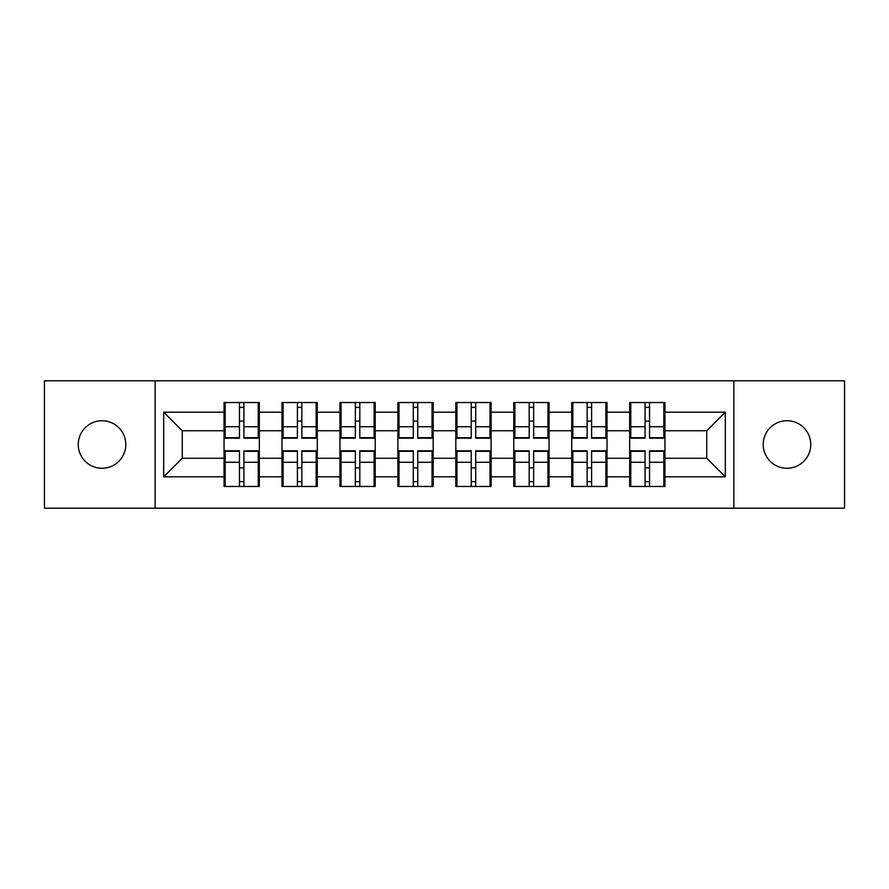 <?xml version="1.0" encoding="UTF-8"?>
<svg xmlns="http://www.w3.org/2000/svg" width="889" height="889" viewBox="0 0 889 889"><rect width="100%" height="100%" fill="white"/><g stroke="black" fill="none" stroke-linecap="round" stroke-linejoin="round"><path stroke-width="1.33" d="M786.976 468.27A23.77 23.77 0 0 1 763.207 444.5A23.77 23.77 0 0 1 786.976 420.73A23.77 23.77 0 0 1 810.746 444.5A23.77 23.77 0 0 1 786.976 468.27M102.024 468.27A23.77 23.77 0 0 1 78.254 444.5A23.77 23.77 0 0 1 102.024 420.73A23.77 23.77 0 0 1 125.794 444.5A23.77 23.77 0 0 1 102.024 468.27M733.858 508.208L844.55 508.208L844.55 380.792L733.858 380.792L733.858 508.208L155.142 508.208L155.142 380.792L44.45 380.792L44.45 508.208L155.142 508.208M664.95 468.092L663.839 468.092M630.779 468.092L629.668 468.092M629.668 420.908L630.779 420.908M663.839 420.908L664.95 420.908M664.95 416.085L663.839 416.085M630.779 416.085L629.668 416.085M629.668 472.915L630.779 472.915M663.839 472.915L664.95 472.915M607.009 468.092L605.898 468.092M572.838 468.092L571.716 468.092M571.716 420.908L572.838 420.908M605.898 420.908L607.009 420.908M607.009 416.085L605.898 416.085M572.838 416.085L571.716 416.085M571.716 472.915L572.838 472.915M605.898 472.915L607.009 472.915M549.058 468.092L547.946 468.092M514.887 468.092L513.775 468.092M513.775 420.908L514.887 420.908M547.946 420.908L549.058 420.908M549.058 416.085L547.946 416.085M514.887 416.085L513.775 416.085M513.775 472.915L514.887 472.915M547.946 472.915L549.058 472.915M491.117 468.092L490.006 468.092M456.946 468.092L455.824 468.092M455.824 420.908L456.946 420.908M490.006 420.908L491.117 420.908M491.117 416.085L490.006 416.085M456.946 416.085L455.824 416.085M455.824 472.915L456.946 472.915M490.006 472.915L491.117 472.915M433.176 468.092L432.054 468.092M398.994 468.092L397.883 468.092M397.883 420.908L398.994 420.908M432.054 420.908L433.176 420.908M433.176 416.085L432.054 416.085M398.994 416.085L397.883 416.085M397.883 472.915L398.994 472.915M432.054 472.915L433.176 472.915M375.225 468.092L374.113 468.092M341.054 468.092L339.942 468.092M339.942 420.908L341.054 420.908M374.113 420.908L375.225 420.908M375.225 416.085L374.113 416.085M341.054 416.085L339.942 416.085M339.942 472.915L341.054 472.915M374.113 472.915L375.225 472.915M317.284 468.092L316.162 468.092M283.102 468.092L281.991 468.092M281.991 420.908L283.102 420.908M316.162 420.908L317.284 420.908M317.284 416.085L316.162 416.085M283.102 416.085L281.991 416.085M281.991 472.915L283.102 472.915M316.162 472.915L317.284 472.915M733.858 380.792L155.142 380.792M706.744 458.246L706.744 430.754L664.95 430.754L664.95 458.246L706.744 458.246L725.313 476.815L725.313 412.185L664.95 412.185L664.95 402.528L629.668 402.528L629.668 430.754L607.009 430.754L607.009 458.246L629.668 458.246L629.668 430.754M725.313 476.815L664.95 476.815L664.95 486.472L629.668 486.472L629.668 476.815L607.009 476.815L607.009 486.472L571.716 486.472L571.716 476.815L549.058 476.815L549.058 486.472L513.775 486.472L513.775 476.815L491.117 476.815L491.117 486.472L455.824 486.472L455.824 476.815L433.176 476.815L433.176 486.472L397.883 486.472L397.883 476.815L375.225 476.815L375.225 486.472L339.942 486.472L339.942 476.815L317.284 476.815L317.284 486.472L281.991 486.472L281.991 476.815L259.332 476.815L259.332 486.472L224.05 486.472L224.05 476.815L163.687 476.815L163.687 412.185L224.05 412.185L224.05 430.754L182.256 430.754L182.256 458.246L224.05 458.246L224.05 430.754M629.668 412.185L607.009 412.185L607.009 402.528L571.716 402.528L571.716 412.185L549.058 412.185L549.058 402.528L513.775 402.528L513.775 412.185L491.117 412.185L491.117 402.528L455.824 402.528L455.824 412.185L433.176 412.185L433.176 402.528L397.883 402.528L397.883 412.185L375.225 412.185L375.225 402.528L339.942 402.528L339.942 412.185L317.284 412.185L317.284 402.528L281.991 402.528L281.991 412.185L259.332 412.185L259.332 402.528L224.05 402.528L224.05 412.185M629.668 458.246L629.668 476.815M607.009 458.246L607.009 476.815M607.009 412.185L607.009 430.754M549.058 458.246L571.716 458.246L571.716 430.754L549.058 430.754L549.058 476.815M571.716 458.246L571.716 476.815M571.716 412.185L571.716 430.754M549.058 412.185L549.058 430.754M491.117 458.246L513.775 458.246L513.775 430.754L491.117 430.754L491.117 476.815M513.775 458.246L513.775 476.815M513.775 412.185L513.775 430.754M491.117 412.185L491.117 430.754M433.176 458.246L455.824 458.246L455.824 430.754L433.176 430.754L433.176 476.815M455.824 458.246L455.824 476.815M455.824 412.185L455.824 430.754M433.176 412.185L433.176 430.754M375.225 458.246L397.883 458.246L397.883 430.754L375.225 430.754L375.225 476.815M397.883 458.246L397.883 476.815M397.883 412.185L397.883 430.754M375.225 412.185L375.225 430.754M317.284 458.246L339.942 458.246L339.942 430.754L317.284 430.754L317.284 476.815M339.942 458.246L339.942 476.815M339.942 412.185L339.942 430.754M317.284 412.185L317.284 430.754M259.332 458.246L281.991 458.246L281.991 430.754L259.332 430.754L259.332 476.815M281.991 458.246L281.991 476.815M281.991 412.185L281.991 430.754M259.332 412.185L259.332 430.754M259.332 468.092L258.221 468.092M225.161 468.092L224.05 468.092M224.05 420.908L225.161 420.908M258.221 420.908L259.332 420.908M259.332 416.085L258.221 416.085M225.161 416.085L224.05 416.085M224.05 472.915L225.161 472.915M258.221 472.915L259.332 472.915M224.05 458.246L224.05 476.815M182.256 458.246L163.687 476.815M163.687 412.185L182.256 430.754M664.95 458.246L664.95 476.815M664.95 412.185L664.95 430.754M725.313 412.185L706.744 430.754M258.221 402.528L258.221 438.188L243.919 438.188L243.919 402.528M239.463 402.528L239.463 438.188L225.161 438.188L225.161 402.528M239.463 407.351L243.919 407.351M243.919 421.097L239.463 421.097M225.161 486.472L225.161 450.812L239.463 450.812L239.463 486.472M243.919 486.472L243.919 450.812L258.221 450.812L258.221 486.472M243.919 481.649L239.463 481.649M239.463 467.903L243.919 467.903M316.162 402.528L316.162 438.188L301.86 438.188L301.86 402.528M297.404 402.528L297.404 438.188L283.102 438.188L283.102 402.528M297.404 407.351L301.86 407.351M301.86 421.097L297.404 421.097M374.113 402.528L374.113 438.188L359.812 438.188L359.812 402.528M355.356 402.528L355.356 438.188L341.054 438.188L341.054 402.528M355.356 407.351L359.812 407.351M359.812 421.097L355.356 421.097M432.054 402.528L432.054 438.188L417.752 438.188L417.752 402.528M413.296 402.528L413.296 438.188L398.994 438.188L398.994 402.528M413.296 407.351L417.752 407.351M417.752 421.097L413.296 421.097M490.006 402.528L490.006 438.188L475.704 438.188L475.704 402.528M471.248 402.528L471.248 438.188L456.946 438.188L456.946 402.528M471.248 407.351L475.704 407.351M475.704 421.097L471.248 421.097M547.946 402.528L547.946 438.188L533.644 438.188L533.644 402.528M529.188 402.528L529.188 438.188L514.887 438.188L514.887 402.528M529.188 407.351L533.644 407.351M533.644 421.097L529.188 421.097M283.102 486.472L283.102 450.812L297.404 450.812L297.404 486.472M301.86 486.472L301.86 450.812L316.162 450.812L316.162 486.472M301.86 481.649L297.404 481.649M297.404 467.903L301.86 467.903M341.054 486.472L341.054 450.812L355.356 450.812L355.356 486.472M359.812 486.472L359.812 450.812L374.113 450.812L374.113 486.472M359.812 481.649L355.356 481.649M355.356 467.903L359.812 467.903M398.994 486.472L398.994 450.812L413.296 450.812L413.296 486.472M417.752 486.472L417.752 450.812L432.054 450.812L432.054 486.472M417.752 481.649L413.296 481.649M413.296 467.903L417.752 467.903M456.946 486.472L456.946 450.812L471.248 450.812L471.248 486.472M475.704 486.472L475.704 450.812L490.006 450.812L490.006 486.472M475.704 481.649L471.248 481.649M471.248 467.903L475.704 467.903M514.887 486.472L514.887 450.812L529.188 450.812L529.188 486.472M533.644 486.472L533.644 450.812L547.946 450.812L547.946 486.472M533.644 481.649L529.188 481.649M529.188 467.903L533.644 467.903M605.898 402.528L605.898 438.188L591.596 438.188L591.596 402.528M587.14 402.528L587.14 438.188L572.838 438.188L572.838 402.528M587.14 407.351L591.596 407.351M591.596 421.097L587.14 421.097M572.838 486.472L572.838 450.812L587.14 450.812L587.14 486.472M591.596 486.472L591.596 450.812L605.898 450.812L605.898 486.472M591.596 481.649L587.14 481.649M587.14 467.903L591.596 467.903M663.839 402.528L663.839 438.188L649.537 438.188L649.537 402.528M645.081 402.528L645.081 438.188L630.779 438.188L630.779 402.528M645.081 407.351L649.537 407.351M649.537 421.097L645.081 421.097M630.779 486.472L630.779 450.812L645.081 450.812L645.081 486.472M649.537 486.472L649.537 450.812L663.839 450.812L663.839 486.472M649.537 481.649L645.081 481.649M645.081 467.903L649.537 467.903M239.463 426.731L225.161 426.731M239.463 437.71L225.161 437.71M258.221 426.731L243.919 426.731M258.221 437.71L243.919 437.71M243.919 462.269L258.221 462.269M243.919 451.29L258.221 451.29M225.161 462.269L239.463 462.269M225.161 451.29L239.463 451.29M297.404 426.731L283.102 426.731M297.404 437.71L283.102 437.71M316.162 426.731L301.86 426.731M316.162 437.71L301.86 437.71M355.356 426.731L341.054 426.731M355.356 437.71L341.054 437.71M374.113 426.731L359.812 426.731M374.113 437.71L359.812 437.71M413.296 426.731L398.994 426.731M413.296 437.71L398.994 437.71M432.054 426.731L417.752 426.731M432.054 437.71L417.752 437.71M471.248 426.731L456.946 426.731M471.248 437.71L456.946 437.71M490.006 426.731L475.704 426.731M490.006 437.71L475.704 437.71M529.188 426.731L514.887 426.731M529.188 437.71L514.887 437.71M547.946 426.731L533.644 426.731M547.946 437.71L533.644 437.71M301.86 462.269L316.162 462.269M301.86 451.29L316.162 451.29M283.102 462.269L297.404 462.269M283.102 451.29L297.404 451.29M359.812 462.269L374.113 462.269M359.812 451.29L374.113 451.29M341.054 462.269L355.356 462.269M341.054 451.29L355.356 451.29M417.752 462.269L432.054 462.269M417.752 451.29L432.054 451.29M398.994 462.269L413.296 462.269M398.994 451.29L413.296 451.29M475.704 462.269L490.006 462.269M475.704 451.29L490.006 451.29M456.946 462.269L471.248 462.269M456.946 451.29L471.248 451.29M533.644 462.269L547.946 462.269M533.644 451.29L547.946 451.29M514.887 462.269L529.188 462.269M514.887 451.29L529.188 451.29M587.14 426.731L572.838 426.731M587.14 437.71L572.838 437.71M605.898 426.731L591.596 426.731M605.898 437.71L591.596 437.71M591.596 462.269L605.898 462.269M591.596 451.29L605.898 451.29M572.838 462.269L587.14 462.269M572.838 451.29L587.14 451.29M645.081 426.731L630.779 426.731M645.081 437.71L630.779 437.71M663.839 426.731L649.537 426.731M663.839 437.71L649.537 437.71M649.537 462.269L663.839 462.269M649.537 451.29L663.839 451.29M630.779 462.269L645.081 462.269M630.779 451.29L645.081 451.29"/></g></svg>
